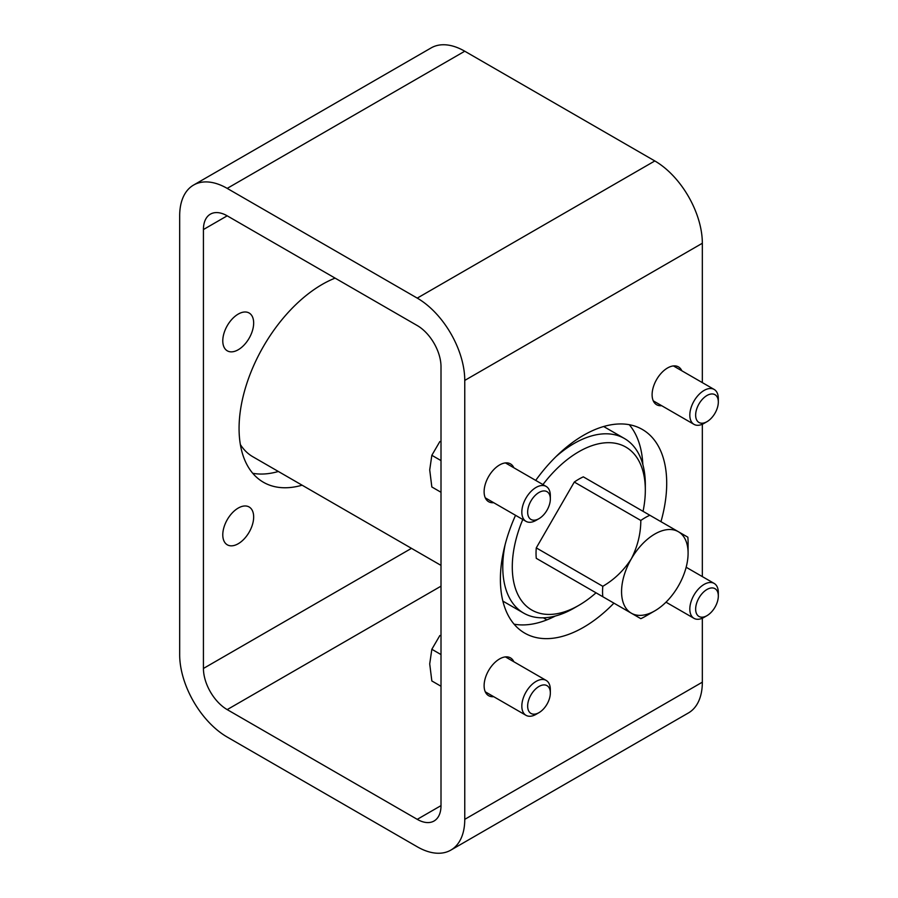 <?xml version="1.0" encoding="UTF-8"?>
<svg xmlns="http://www.w3.org/2000/svg" width="898" height="898" viewBox="0 0 898 898"><rect width="100%" height="100%" fill="white"/><g stroke="black" fill="none" stroke-linecap="round" stroke-linejoin="round"><path stroke-width="1.35" d="M227.194 188.389L417.244 298.114A67.193 38.794 60 0 1 464.76 380.415L464.76 819.346A67.193 38.794 60 0 1 450.852 850.103A67.193 38.794 60 0 1 417.244 846.78L227.194 737.045A67.193 38.794 60 0 1 179.679 654.743L179.679 215.823A67.193 38.794 60 0 1 193.586 185.055A67.193 38.794 60 0 1 227.194 188.389L464.76 51.22L654.822 160.955A67.193 38.794 60 0 1 702.337 243.257L702.337 382.627M493.676 696.668A21.844 12.606 -60 0 1 488.635 695.692A21.844 12.606 -60 0 1 488.635 670.48A21.844 12.606 -60 0 1 510.479 657.875A21.844 12.606 -60 0 1 513.836 661.747M493.676 502.689A21.844 12.606 -60 0 1 488.635 501.713A21.844 12.606 -60 0 1 488.635 476.501A21.844 12.606 -60 0 1 510.479 463.884A21.844 12.606 -60 0 1 513.836 467.768M661.669 405.694A21.844 12.606 -60 0 1 656.629 404.729A21.844 12.606 -60 0 1 656.629 379.506A21.844 12.606 -60 0 1 678.473 366.9A21.844 12.606 -60 0 1 681.829 370.784M515.542 515.306A117.593 67.889 120 0 0 524.758 633.135A117.593 67.889 120 0 0 583.554 627.309A117.593 67.889 120 0 0 613.929 603.142M660.962 521.671A117.593 67.889 120 0 0 642.351 429.457A117.593 67.889 120 0 0 535.702 480.396M702.337 424.238L702.337 576.606M702.337 618.217L702.337 682.177A67.193 38.794 60 0 1 688.429 712.945L450.852 850.103M252.753 473.302A117.593 67.889 120 0 0 278.346 471.484M227.194 215.823L417.244 325.547A33.596 19.397 60 0 1 441.008 366.698L441.008 805.629A33.596 19.397 60 0 1 434.048 821.008A33.596 19.397 60 0 1 417.244 819.346L227.194 709.611A33.596 19.397 60 0 1 203.431 668.46L203.431 229.54A33.596 19.397 60 0 1 210.39 214.151A33.596 19.397 60 0 1 227.194 215.823L203.431 229.54M253.663 516.99A21.844 12.606 -60 0 1 244.133 538.968A21.844 12.606 -60 0 1 227.306 544.817A21.844 12.606 -60 0 1 227.306 519.594A21.844 12.606 -60 0 1 249.139 506.988A21.844 12.606 -60 0 1 253.663 516.99M253.663 323.011A21.844 12.606 -60 0 1 244.133 344.989A21.844 12.606 -60 0 1 227.306 350.837A21.844 12.606 -60 0 1 227.306 325.615A21.844 12.606 -60 0 1 249.139 313.009A21.844 12.606 -60 0 1 253.663 323.011M335.1 278.122A117.593 67.889 120 0 0 248.106 379.686A117.593 67.889 120 0 0 263.417 482.26A117.593 67.889 120 0 0 302.11 485.189M546.916 619.878L543.335 617.813M642.833 464.524A117.593 67.889 120 0 0 629.262 424.698M514.094 624.177A117.593 67.889 120 0 0 555.357 616.017M193.586 185.055L431.163 47.897A67.193 38.794 60 0 1 464.76 51.22M688.093 553.247L688.093 542.269A60.48 34.921 -60 0 0 687.846 537.195L678.349 531.706A47.033 27.153 -60 0 1 688.093 553.247A47.033 27.153 -60 0 1 678.349 586.024A47.033 27.153 -60 0 1 654.822 610.853A47.033 27.153 -60 0 1 631.305 613.188A47.033 27.153 -60 0 1 631.305 558.87C637.602 546.489 640.768 533.681 640.813 520.458A60.48 34.921 -60 0 1 649.838 515.25L583.318 476.849A60.48 34.921 -60 0 0 574.293 482.058L536.274 547.892L602.794 586.304C614.254 579.625 623.762 570.488 631.305 558.87A47.033 27.153 -60 0 1 678.349 531.706L649.838 515.25M654.822 610.853L645.325 616.342A60.48 34.921 -60 0 1 640.813 618.666L602.794 596.721A60.48 34.921 -60 0 1 602.794 586.304M602.794 596.721L536.274 558.32A60.48 34.921 -60 0 1 536.274 547.892M640.813 520.458L574.293 482.058M574.293 580.265L536.274 558.32M542.942 484.572A94.077 54.318 -60 0 1 578.806 451.739A94.077 54.318 -60 0 1 645.325 490.151A94.077 54.318 -60 0 1 643.058 511.332M596.025 592.815A94.077 54.318 -60 0 1 578.806 605.364A94.077 54.318 -60 0 1 520.447 599.123A94.077 54.318 -60 0 1 522.782 519.482M555.985 456.633A100.8 58.19 -60 0 1 574.047 443.511A100.8 58.19 -60 0 1 624.447 438.516A100.8 58.19 -60 0 1 645.325 484.662L645.325 490.151M578.806 605.364L574.047 608.114A100.8 58.19 -60 0 1 523.657 613.098A100.8 58.19 -60 0 1 505.103 544.749M441.008 565.392L252.821 456.734A100.8 58.19 -60 0 1 240.361 444.532M550.339 693.009A16.041 9.261 120 0 0 538.991 686.454A16.041 9.261 120 0 0 527.654 706.097A16.041 9.261 120 0 0 538.991 712.642A16.041 9.261 120 0 0 550.339 693.009L550.339 689.642A20.16 11.64 120 0 0 546.164 680.415A20.16 11.64 120 0 0 526.004 692.055A20.16 11.64 120 0 0 526.004 715.324A20.16 11.64 120 0 0 536.084 714.325L538.991 712.642M439.852 635.526L431.837 649.276L429.715 663.891L431.837 680.953L441.008 686.252M431.837 649.276L441.008 654.575M550.339 499.03A16.041 9.261 120 0 0 538.991 492.474A16.041 9.261 120 0 0 527.654 512.118A16.041 9.261 120 0 0 538.991 518.662A16.041 9.261 120 0 0 550.339 499.03L550.339 495.662A20.16 11.64 120 0 0 546.164 486.435A20.16 11.64 120 0 0 526.004 498.064A20.16 11.64 120 0 0 526.004 521.345A20.16 11.64 120 0 0 536.084 520.346L538.991 518.662M439.852 441.547L431.837 455.297L429.715 469.912L431.837 486.974L441.008 492.272M431.837 455.297L441.008 460.595M718.321 402.035A16.041 9.261 120 0 0 706.984 395.49A16.041 9.261 120 0 0 695.647 415.134A16.041 9.261 120 0 0 706.984 421.678A16.041 9.261 120 0 0 718.321 402.035L718.321 398.667A20.16 11.64 120 0 0 714.157 389.44A20.16 11.64 120 0 0 693.997 401.08A20.16 11.64 120 0 0 693.997 424.361A20.16 11.64 120 0 0 704.077 423.362L706.984 421.678M718.321 596.014A16.041 9.261 120 0 0 706.984 589.47A16.041 9.261 120 0 0 695.647 609.113A16.041 9.261 120 0 0 706.984 615.658A16.041 9.261 120 0 0 718.321 596.014L718.321 592.646A20.16 11.64 120 0 0 714.157 583.419A20.16 11.64 120 0 0 693.997 595.06A20.16 11.64 120 0 0 693.997 618.34A20.16 11.64 120 0 0 704.077 617.341L706.984 615.658M654.822 160.955L417.244 298.114M702.337 243.257L464.76 380.415M702.337 682.177L464.76 819.346M411.486 548.341L203.431 668.46M441.008 586.17L227.194 709.611M441.008 805.629L417.244 819.346M624.447 438.516L603.669 426.516M523.657 613.098L502.869 601.11M485.279 691.819L526.004 715.324M505.439 656.898L546.164 680.415M485.279 497.84L526.004 521.345M505.439 462.919L546.164 486.435M653.273 400.845L693.997 424.361M673.433 365.935L714.157 389.44M665.99 602.176L693.997 618.34M686.151 567.255L714.157 583.419"/></g></svg>

